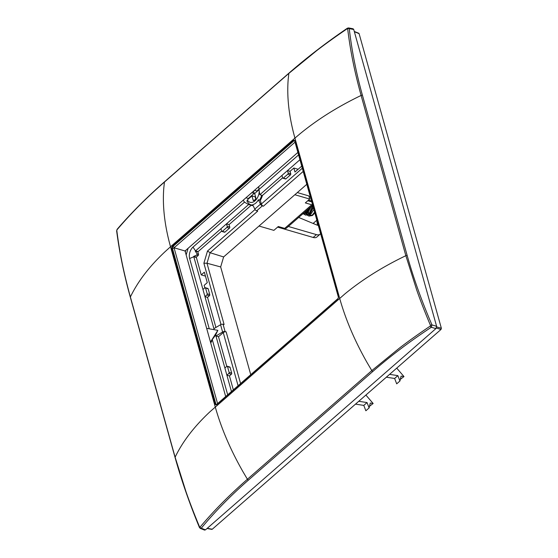 <?xml version="1.0" encoding="UTF-8"?>
<svg xmlns="http://www.w3.org/2000/svg" width="558" height="558" viewBox="0 0 558 558"><rect width="100%" height="100%" fill="white"/><g stroke="black" fill="none" stroke-linecap="round" stroke-linejoin="round"><path stroke-width="0.84" d="M389.589 374.362L397.868 375.639L399.94 381.002L401.076 376.134L403.985 376.58L396.724 368.134M403.985 376.58L400.33 379.349M399.94 381.002L396.696 383.834L394.625 378.47L386.345 377.201M397.868 375.639L394.625 378.47M363.788 405.401L367.038 402.562L369.11 407.926L365.867 410.765L363.788 405.401L355.509 404.125M358.759 401.293L367.038 402.562M369.11 407.926L370.247 403.057L373.156 403.504L365.888 395.057M373.156 403.504L369.494 406.28M288.346 226.464L316.428 234.625A8.621 4.771 48.9 0 0 320.153 234.151L316.909 236.983A8.621 4.771 -131.1 0 1 313.184 237.457L277.598 227.113M320.153 234.151A8.621 4.771 48.9 0 0 320.641 233.593M310.415 196.988L309.034 196.59M308.435 200.189L311.566 201.103M313.561 223.646L313.477 223.137L316.728 220.305L317.544 225.299L298.676 217.439M317.07 220.822L316.728 220.305M252.997 205.379L251.114 204.835C249.942 204.814 248.547 203.565 246.922 201.096L247.368 199.91A9.702 6.117 -73.8 0 0 254.588 201.159A9.702 6.117 -73.8 0 0 259.282 190.759M255.724 198.857L255.166 196.841L251.951 195.907L247.368 199.91M251.951 195.907L253.116 200.085A1.29 0.816 106.2 0 0 253.569 200.622A1.29 0.816 106.2 0 0 254.218 200.427L255.299 199.478A1.29 0.816 106.2 0 0 255.822 197.727L254.657 193.542L258.989 189.762M246.022 197.72L248.226 198.564A11.857 7.477 -73.8 0 0 248.303 199.094M253.569 191.129L254.19 193.361L248.226 198.564M254.19 193.361L251.811 192.663M254.518 190.306L256.896 190.996L258.919 189.232M309.697 207.82L306.635 213.156L302.464 214.132L305.819 213.191L308.937 208.483M313.087 206.558L309.843 214.091L305.861 215.137M305.658 215.06L304.445 214.265M304.215 214.021L303.761 213.393M304.131 214.321L305.372 214.99L309.034 214.119L312.41 205.449M314.726 212.431A6.466 4.08 106.2 0 1 313.422 214.523A6.466 4.08 106.2 0 1 312.752 215.2A6.466 4.08 106.2 0 1 312.341 215.534L309.146 216.086L307.653 215.2M306.321 212.779L306.035 211.015M305.54 211.447L305.714 212.445M307.339 215.249L308.588 215.925L312.25 215.053L314.642 212.131M307.758 209.508L307.716 211.14M308.051 212.807L308.839 214.265M309.251 214.691L311.734 215.402M310.22 213.749L313.345 207.471M304.891 212.012L305.624 213.33M306.035 213.756L308.518 214.467M307.012 212.821L310.067 207.492M303.461 213.261L305.303 213.533M310.876 206.788L307.835 212.975L305.693 213.791M313.889 209.41L311.043 213.909L308.909 214.725M304.354 213.547L303.643 213.1M307.57 214.481L306.468 213.658M306.014 213.037L305.421 211.552M308.511 209.648L308.686 208.699M310.513 215.36A5.392 3.397 106.2 0 1 309.474 214.649M309.083 214.084A5.392 3.397 106.2 0 1 308.56 212.361M308.762 208.629L308.567 209.515M311.929 206.962A4.311 2.72 106.2 0 1 312.543 206.53M314.824 212.772A4.311 2.72 106.2 0 1 314.321 213.477L313.422 214.523M258.675 186.672A12.283 7.749 106.2 0 1 258.919 189.553L259.854 194.728L281.95 175.421L282.634 177.863A0.865 0.544 -73.8 0 0 283.366 178.086L287.83 174.187A0.865 0.544 -73.8 0 0 288.172 173.022L287.496 170.581L281.95 175.421M282.62 177.828L262.42 195.474L259.854 194.728M262.42 195.474A12.283 7.749 106.2 0 1 260.321 200.336L261.346 204.005A2.155 1.193 -131.1 0 0 263.383 206.202L303.266 171.369M306.858 184.245L223.625 256.938L220.668 266.94L206.99 263.23L203.886 263.236L207.499 251.03L210.101 252.732L257.698 211.161L256.68 210.826A2.155 1.193 -131.1 0 1 254.818 209.104L252.669 204.723C255.055 204.068 256.952 202.415 258.354 199.764L260.321 200.336M253.088 205.581A12.283 7.749 106.2 0 1 251.477 205.386A12.283 7.749 106.2 0 1 251.177 205.288L229.08 224.588L229.756 227.029A0.865 0.544 106.2 0 1 229.415 228.201L224.951 232.093A0.865 0.544 106.2 0 1 224.518 232.226L221.945 231.479A0.865 0.544 -73.8 0 0 222.384 231.347L226.841 227.455A0.865 0.544 -73.8 0 0 227.19 226.283L226.506 223.842L248.61 204.542L251.177 205.288M248.61 204.542L244.481 202.163A12.283 7.749 106.2 0 1 243.337 200.071M206.634 328.334L217.843 330.343L210.464 342.054M217.843 330.343L215.653 334.974L215.939 335.979L218.506 336.725L223.249 332.589A2.155 1.172 -15.6 0 1 226.15 331.857L225.104 331.591L223.061 324.275A2.155 1.172 -15.6 0 0 220.563 324.714L213.895 328.662L204.946 296.619L207.52 297.365L215.918 327.462M205.581 288.047A0.865 0.544 -73.8 0 0 204.849 287.823L202.952 289.476L204.946 296.619L206.837 294.966A0.865 0.544 -73.8 0 0 207.185 293.794L205.581 288.047L208.155 288.793L209.759 294.54A0.865 0.544 106.2 0 1 209.41 295.712L207.52 297.365M205.281 287.691L207.848 288.437A0.865 0.544 106.2 0 1 208.155 288.793M233.363 389.944L229.45 375.918L226.876 375.171L228.773 373.511A0.865 0.544 -73.8 0 0 229.115 372.346L227.511 366.599A0.865 0.544 -73.8 0 0 226.778 366.376L218.506 336.725M227.211 366.243L229.784 366.99A0.865 0.544 106.2 0 1 230.084 367.345L231.689 373.093A0.865 0.544 106.2 0 1 231.34 374.265L229.45 375.918M225.104 331.591A2.155 1.172 164.4 0 0 222.607 332.031L215.939 335.979L231.465 391.604M224.881 368.029L226.778 366.376M213.895 328.662L214.16 329.618M215.653 334.974L212.263 339.55L211.468 341.789A0.865 0.544 106.2 0 1 210.729 342.389L210.554 342.333M212.263 339.55L227.713 394.883M301.787 166.075L294.973 172.031L293.85 168.021L290.062 171.327L287.496 170.581L299.995 159.665M298.656 154.852L258.919 189.553M290.062 171.327L290.746 173.768A0.865 0.544 106.2 0 1 290.397 174.933L285.94 178.832A0.865 0.544 106.2 0 1 285.501 178.965L282.934 178.218M293.85 168.021L298.132 169.269M244.481 202.163L193.012 247.11A8.405 5.301 106.2 0 0 189.636 258.514L209.215 328.641M204.849 287.816L204.158 285.347L207.276 282.627L204.354 272.178L201.243 274.899L196.381 257.482A4.311 2.72 -73.8 0 1 196.297 257.119L198.174 255.48A0.865 0.544 106.2 0 0 198.522 254.309L197.846 251.888L195.279 251.142A4.311 2.72 106.2 0 1 195.544 250.891L226.506 223.842L229.08 224.588M202.952 289.476L193.807 256.736A4.311 2.72 106.2 0 1 193.724 256.373L196.297 257.119M195.279 251.142L197.107 253.897L196.765 255.069L193.724 256.373M221.638 231.089L198.111 251.637A4.311 2.72 -73.8 0 0 197.846 251.888M221.945 231.479A0.865 0.544 -73.8 0 1 221.645 231.124L220.961 228.689M258.354 199.764L260.502 204.144A2.155 1.193 48.9 0 0 262.358 205.867L263.383 206.202M201.243 274.899L205.456 276.119M188.109 248.296L186.149 254.922M223.061 324.275L224.107 324.54L206.99 263.23L210.101 252.732L223.625 256.938M220.668 266.94L250.765 374.746M294.847 194.735L309.725 199.06L305.324 202.903L311.748 204.772A3.878 2.148 48.9 0 0 312.62 204.877M312.703 205.191L286.387 228.18A3.878 2.148 -131.1 0 1 284.706 228.389L278.282 226.52L273.88 230.363L259.003 226.046M310.653 200.838L310.876 201.633L307.8 200.74M309.725 199.06L308.853 195.928L297.323 192.573M216.49 404.878L215.388 404.543L171.704 248.066L172.22 246.315L293.71 140.211L294.812 140.546L338.497 297.023L337.981 298.774L216.49 404.878L215.974 404.397L216.623 404.564M216.713 404.62L215.974 404.397L172.289 247.919L172.631 246.755L174.605 247.327L174.256 248.491L217.599 403.713M295.091 142.095L174.605 247.327M172.22 246.315L172.631 246.755L294.122 140.651L294.743 140.853M358.362 33.396L359.094 33.62L441.364 328.278L441.022 329.443L212.249 529.249L211.51 529.026M347.662 28.8L347.292 28.681C335.525 36.675 325.293 44.019 316.595 50.729L288.828 73.412L288.179 79.494C286.777 97.336 289.03 116.873 294.931 138.098L300.385 133.488C317.816 119.224 338.057 106.55 361.11 95.453C354.832 72.624 350.529 52.222 347.662 28.8A1.29 0.83 -6.5 0 1 349.266 28.646L348.604 27.921L353.075 28.772L353.737 29.497L436.6 326.284L435.91 328.613L205.484 529.856L204.521 530.086M116.978 229.833L116.803 230.419C119.747 253.778 124.099 274.131 130.384 296.968C137.889 281.365 149.53 266.194 165.328 251.442L170.525 246.755C164.631 225.516 162.385 205.979 163.787 188.137L164.429 182.061C146.775 197.588 132.093 212.103 116.978 229.833A1.29 0.851 -139.3 0 1 117.117 229.324L116.643 230.914C119.398 252.265 123.967 274.39 130.342 297.288L175.079 457.525C181.496 480.438 189.622 503.769 199.457 527.533L200.336 528.426L201.264 528.182L205.484 529.856M348.604 27.921L347.411 28.186C326.263 42.61 306.788 57.579 288.981 73.105L164.575 181.755C146.81 197.295 130.99 213.149 117.117 229.324M362.435 95.272A1.29 0.704 -15.6 0 0 361.11 95.453L405.847 255.69C382.788 266.766 362.547 279.439 345.123 293.717L210.066 411.671C194.268 426.41 182.619 441.58 175.121 457.197L185.967 491.612C189.581 502.054 194.135 513.876 199.624 527.066L199.994 527.184C215.088 509.349 229.75 494.772 247.403 479.238L242.953 471.677C230.461 449.797 221.233 428.23 215.269 406.984L170.525 246.755L294.931 138.098L339.669 298.335C345.632 319.588 354.853 341.154 367.345 363.035L371.802 370.589L399.584 347.962C408.289 341.28 418.528 333.97 430.316 326.032L430.49 325.447C424.959 312.285 420.376 300.49 416.735 290.069L405.847 255.69A1.29 0.704 -15.6 0 1 407.173 255.501L362.435 95.272C356.137 72.728 351.749 50.52 349.266 28.646L353.737 29.497M430.316 326.032A1.29 0.572 56.6 0 0 431.299 327.274L431.99 324.937L436.6 326.284M174.284 247.857L185.047 250.974L225.711 396.626M297.958 152.362L185.047 250.974M316.428 234.625L313.184 237.457M251.114 204.835A11.857 7.477 -73.8 0 0 252.816 205.016M259.554 200.113A11.857 7.477 -73.8 0 0 261.681 195.258M254.232 200.413L253.116 200.085M206.837 294.966L209.41 295.712M209.759 294.54L207.185 293.794M227.511 366.599L230.084 367.345M228.773 373.511L231.34 374.265M231.689 373.093L229.115 372.346M220.563 324.714L222.607 332.031M211.468 341.789L210.917 341.629M285.94 178.832L283.366 178.086M287.83 174.187L290.397 174.933M290.746 173.768L288.172 173.022M229.756 227.029L227.19 226.283M226.841 227.455L229.415 228.201M198.111 251.637L195.544 250.891L193.012 247.11M189.636 258.514L193.807 256.736L196.381 257.482M196.765 255.069L198.174 255.48M198.522 254.309L197.107 253.897M224.951 232.093L222.384 231.347M260.502 204.144L254.818 209.104M185.298 251.888L185.758 250.354M223.249 332.589L238.106 385.801M240.603 383.625L226.15 331.857M203.886 263.236L220.989 324.498M255.055 209.501L207.499 251.03M256.68 210.826L262.358 205.867M302.373 168.174L261.346 204.005M311.748 204.772L284.706 228.389M171.704 248.066L174.256 248.491M293.71 140.211L294.122 140.651M215.388 404.543L215.974 404.397M359.094 33.62L354.365 31.736M441.364 328.278L436.67 326.918M441.022 329.443L436.335 328.09M212.249 529.249L207.269 528.3M116.803 230.419A1.29 0.844 172.6 0 0 116.643 230.914M347.292 28.681A1.29 0.558 -124.3 0 1 347.411 28.186M164.575 181.755A1.29 0.718 -131.1 0 0 164.429 182.061L288.828 73.412A1.29 0.718 -131.1 0 1 288.981 73.105M430.49 325.447A1.29 0.558 -23.4 0 1 431.99 324.937C421.736 301.187 413.464 278.044 407.173 255.501M199.994 527.184A1.29 0.844 39.7 0 0 201.264 528.182C215.186 511.421 230.907 495.399 248.415 480.11L372.814 371.461C390.307 356.178 409.802 341.447 431.299 327.274L435.91 328.613M372.814 371.461A1.29 0.718 48.9 0 1 371.802 370.589L247.403 479.238A1.29 0.718 48.9 0 0 248.415 480.11M199.624 527.066A1.29 0.544 157.5 0 0 199.457 527.533M175.079 457.525A1.29 0.704 164.4 0 1 175.121 457.197L130.384 296.968A1.29 0.704 164.4 0 0 130.342 297.288M305.372 214.99L305.93 215.151M308.588 215.925L309.146 216.086M306.628 213.156L307.367 212.549M309.843 214.091L310.583 213.484M294.561 140.518L338.406 297.233L338.015 298.544L216.281 404.752M358.829 33.271L354.288 31.471M211.845 529.389L207.067 528.475M200.336 528.426L204.556 530.1"/></g></svg>
